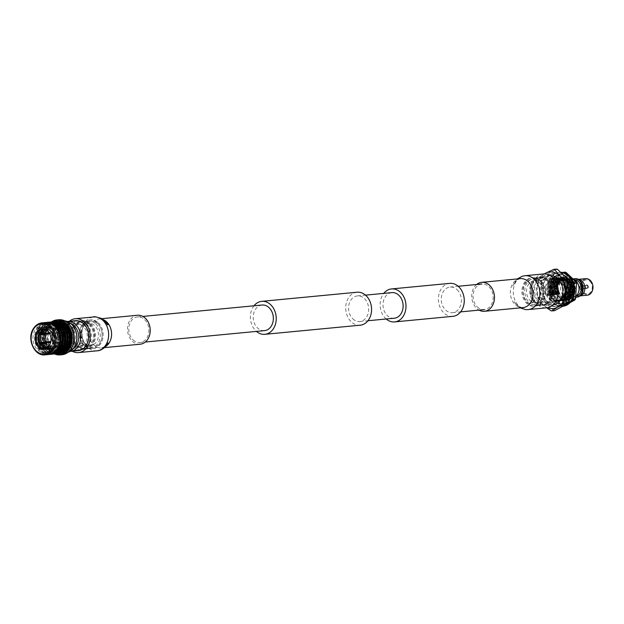 <?xml version="1.0" encoding="UTF-8"?>
<svg xmlns="http://www.w3.org/2000/svg" width="624" height="624" viewBox="0 0 624 624"><rect width="100%" height="100%" fill="white"/><g stroke="black" fill="none" stroke-linecap="round" stroke-linejoin="round"><path stroke-width="0.47" stroke-dasharray="3.12 2.34" d="M457.072 289.676A12.862 10.023 84.5 0 1 461.081 303.537A12.862 10.023 84.5 0 1 452.548 312.655A12.862 10.023 84.5 0 1 445.567 310.019A12.862 10.023 84.5 0 1 441.566 296.158A12.862 10.023 84.5 0 1 450.099 287.04A12.862 10.023 84.5 0 1 457.072 289.676M477.344 306.977A12.862 10.023 -95.5 0 0 484.325 309.613A12.862 10.023 -95.5 0 0 492.859 300.495A12.862 10.023 -95.5 0 0 488.857 286.642A12.862 10.023 -95.5 0 0 481.876 284.006A12.862 10.023 -95.5 0 0 473.343 293.124A12.862 10.023 -95.5 0 0 477.344 306.977M386.201 318.997A16.559 12.901 84.5 0 1 385.655 318.505A16.559 12.901 84.5 0 1 383.752 293.389M452.899 316.329A16.559 12.901 84.5 0 1 443.914 312.936A16.559 12.901 84.5 0 1 438.766 295.105A16.559 12.901 84.5 0 1 449.748 283.366M253.984 305.799A16.559 12.901 -95.5 0 0 255.895 330.923A16.559 12.901 -95.5 0 0 256.433 331.414M357.061 292.227A16.559 12.901 -95.5 0 0 346.078 303.966A16.559 12.901 -95.5 0 0 351.226 321.805A16.559 12.901 -95.5 0 0 360.212 325.198M133.084 339.908A12.862 10.023 -95.5 0 0 140.057 342.545A12.862 10.023 -95.5 0 0 148.59 333.427A12.862 10.023 -95.5 0 0 144.589 319.566A12.862 10.023 -95.5 0 0 137.608 316.93A12.862 10.023 -95.5 0 0 129.074 326.048A12.862 10.023 -95.5 0 0 133.084 339.908M262.072 305.027A12.862 10.023 -95.5 0 0 253.539 314.145A12.862 10.023 -95.5 0 0 257.548 327.998A12.862 10.023 -95.5 0 0 264.521 330.634M352.88 318.88A12.862 10.023 -95.5 0 0 359.861 321.516A12.862 10.023 -95.5 0 0 368.394 312.398A12.862 10.023 -95.5 0 0 364.385 298.545A12.862 10.023 -95.5 0 0 357.412 295.909A12.862 10.023 -95.5 0 0 348.878 305.027A12.862 10.023 -95.5 0 0 352.88 318.88M394.29 318.224A12.862 10.023 84.5 0 1 387.309 315.588A12.862 10.023 84.5 0 1 383.3 301.735A12.862 10.023 84.5 0 1 391.833 292.617M72.205 351.218A17.012 13.26 84.5 0 1 69.319 349.105A17.012 13.26 84.5 0 1 69.334 321.274M140.228 344.206A14.539 11.333 84.5 0 1 132.343 341.227A14.539 11.333 84.5 0 1 127.819 325.564A14.539 11.333 84.5 0 1 137.459 315.26M543.387 273.952A17.012 13.26 -95.5 0 0 532.1 286.01A17.012 13.26 -95.5 0 0 537.397 304.333A17.012 13.26 -95.5 0 0 546.624 307.819M476.603 284.505A14.539 11.333 -95.5 0 0 476.588 308.303A14.539 11.333 -95.5 0 0 479.053 310.12M90.184 324.418A13.33 10.39 84.5 0 1 94.341 338.777A13.33 10.39 84.5 0 1 85.496 348.231A13.33 10.39 84.5 0 1 78.257 345.501A13.33 10.39 84.5 0 1 74.108 331.141A13.33 10.39 84.5 0 1 82.953 321.688A13.33 10.39 84.5 0 1 90.184 324.418M80.27 345.306C81.884 346.203 82.415 346.156 81.861 345.158L79.973 344.565L80.27 345.306M82.883 343.34C83.444 344.331 82.914 344.378 81.299 343.496L81.011 342.748L82.883 343.34L83.226 344.003L82.196 345.821L81.861 345.158M95.792 323.887A13.33 10.39 84.5 0 1 99.949 338.247A13.33 10.39 84.5 0 1 91.104 347.693A13.33 10.39 84.5 0 1 83.866 344.963A13.33 10.39 84.5 0 1 82.875 343.894A13.33 10.39 84.5 0 1 81.206 326.438A13.33 10.39 84.5 0 1 88.561 321.149A13.33 10.39 84.5 0 1 95.792 323.887M84.895 343.145A11.037 8.603 84.5 0 1 84.068 342.264A11.037 8.603 84.5 0 1 82.688 327.811A11.037 8.603 84.5 0 1 88.78 323.435A11.037 8.603 84.5 0 1 94.77 325.697A11.037 8.603 84.5 0 1 98.202 337.584A11.037 8.603 84.5 0 1 90.886 345.415A11.037 8.603 84.5 0 1 84.895 343.145M73.733 344.214A11.037 8.603 84.5 0 1 70.301 332.327A11.037 8.603 84.5 0 1 77.618 324.503A11.037 8.603 84.5 0 1 83.608 326.765A11.037 8.603 84.5 0 1 87.048 338.653A11.037 8.603 84.5 0 1 79.724 346.476A11.037 8.603 84.5 0 1 73.733 344.214M48.703 354.51A16.084 12.535 84.5 0 1 39.983 351.218A16.084 12.535 84.5 0 1 34.975 333.895A16.084 12.535 84.5 0 1 45.646 322.491M54.311 326.274A15.444 12.035 84.5 0 1 59.116 342.904A15.444 12.035 84.5 0 1 48.875 353.855A15.444 12.035 84.5 0 1 40.498 350.688A15.444 12.035 84.5 0 1 35.693 334.058A15.444 12.035 84.5 0 1 45.934 323.107A15.444 12.035 84.5 0 1 54.311 326.274M54.779 351.741A15.444 12.035 84.5 0 1 49.702 353.769A15.444 12.035 84.5 0 1 41.324 350.61A15.444 12.035 84.5 0 1 36.52 333.973A15.444 12.035 84.5 0 1 46.761 323.029A15.444 12.035 84.5 0 1 52.127 324.067M49.351 354.432A16.084 12.535 84.5 0 1 41.27 351.094A16.084 12.535 84.5 0 1 36.192 334.168A16.084 12.535 84.5 0 1 46.293 322.452M51.074 354.284A16.084 12.535 84.5 0 1 42.354 350.992A16.084 12.535 84.5 0 1 37.346 333.668A16.084 12.535 84.5 0 1 48.009 322.265M56.792 326.009A15.475 12.067 84.5 0 1 61.604 342.685A15.475 12.067 84.5 0 1 51.34 353.652A15.475 12.067 84.5 0 1 42.947 350.477A15.475 12.067 84.5 0 1 38.126 333.809A15.475 12.067 84.5 0 1 48.391 322.834A15.475 12.067 84.5 0 1 56.792 326.009M56.472 352.076A15.475 12.067 84.5 0 1 52.166 353.574A15.475 12.067 84.5 0 1 43.774 350.399A15.475 12.067 84.5 0 1 38.953 333.731A15.475 12.067 84.5 0 1 49.218 322.756A15.475 12.067 84.5 0 1 53.734 323.411M51.753 354.198A16.084 12.535 84.5 0 1 43.719 350.86A16.084 12.535 84.5 0 1 38.633 333.957A16.084 12.535 84.5 0 1 48.695 322.226M53.524 354.05A16.084 12.535 84.5 0 1 44.795 350.758A16.084 12.535 84.5 0 1 39.788 333.434A16.084 12.535 84.5 0 1 50.458 322.031M59.233 325.775A15.475 12.067 84.5 0 1 64.054 342.451A15.475 12.067 84.5 0 1 53.789 353.418A15.475 12.067 84.5 0 1 45.388 350.243A15.475 12.067 84.5 0 1 40.568 333.575A15.475 12.067 84.5 0 1 50.84 322.6A15.475 12.067 84.5 0 1 59.233 325.775M58.921 351.842A15.475 12.067 84.5 0 1 54.616 353.34A15.475 12.067 84.5 0 1 46.215 350.165A15.475 12.067 84.5 0 1 41.402 333.497A15.475 12.067 84.5 0 1 51.667 322.522A15.475 12.067 84.5 0 1 56.176 323.177M54.202 353.964A16.084 12.535 84.5 0 1 46.168 350.626A16.084 12.535 84.5 0 1 41.083 333.723A16.084 12.535 84.5 0 1 51.145 321.992M55.965 353.816A16.084 12.535 84.5 0 1 47.245 350.524A16.084 12.535 84.5 0 1 42.237 333.2A16.084 12.535 84.5 0 1 52.907 321.797M61.581 325.549A15.475 12.067 84.5 0 1 66.394 342.225A15.475 12.067 84.5 0 1 56.129 353.192A15.475 12.067 84.5 0 1 47.736 350.025A15.475 12.067 84.5 0 1 42.916 333.349A15.475 12.067 84.5 0 1 53.18 322.382A15.475 12.067 84.5 0 1 61.581 325.549M61.784 351.265A15.475 12.067 84.5 0 1 56.956 353.114A15.475 12.067 84.5 0 1 48.563 349.947A15.475 12.067 84.5 0 1 43.742 333.271A15.475 12.067 84.5 0 1 54.007 322.304A15.475 12.067 84.5 0 1 59.101 323.201M56.597 353.738A16.084 12.535 84.5 0 1 48.508 350.399A16.084 12.535 84.5 0 1 43.43 333.466A16.084 12.535 84.5 0 1 53.539 321.758M58.313 353.59A16.084 12.535 84.5 0 1 49.585 350.298A16.084 12.535 84.5 0 1 44.577 332.974A16.084 12.535 84.5 0 1 55.247 321.578M64.022 325.315A15.475 12.067 84.5 0 1 68.843 341.991A15.475 12.067 84.5 0 1 58.578 352.958A15.475 12.067 84.5 0 1 50.177 349.791A15.475 12.067 84.5 0 1 45.357 333.115A15.475 12.067 84.5 0 1 55.63 322.148A15.475 12.067 84.5 0 1 64.022 325.315M63.71 351.382A15.475 12.067 84.5 0 1 59.405 352.88A15.475 12.067 84.5 0 1 51.004 349.713A15.475 12.067 84.5 0 1 46.192 333.037A15.475 12.067 84.5 0 1 56.456 322.07A15.475 12.067 84.5 0 1 60.965 322.717M58.991 353.504A16.084 12.535 84.5 0 1 50.957 350.165A16.084 12.535 84.5 0 1 45.872 333.271A16.084 12.535 84.5 0 1 55.934 321.532M59.748 353.457A16.084 12.535 84.5 0 1 51.098 350.15A16.084 12.535 84.5 0 1 46.082 332.873A16.084 12.535 84.5 0 1 56.69 321.438M55.247 353.886A17.129 13.354 84.5 0 1 50.63 350.984A17.129 13.354 84.5 0 1 52.182 321.867M54.506 353.948A17.55 13.681 84.5 0 1 50.591 351.296A17.55 13.681 84.5 0 1 51.449 321.945M62.174 354.697A17.55 13.681 84.5 0 1 52.65 351.101A17.55 13.681 84.5 0 1 47.19 332.194A17.55 13.681 84.5 0 1 58.828 319.761M68.39 323.716A17.066 13.299 84.5 0 1 71.698 347.607A17.066 13.299 84.5 0 1 53.134 350.688A17.066 13.299 84.5 0 1 49.826 326.804A17.066 13.299 84.5 0 1 68.39 323.716M67.946 324.503A16.06 12.519 84.5 0 1 72.946 341.804A16.06 12.519 84.5 0 1 62.291 353.192A16.06 12.519 84.5 0 1 53.578 349.9A16.06 12.519 84.5 0 1 48.578 332.6A16.06 12.519 84.5 0 1 59.233 321.212A16.06 12.519 84.5 0 1 67.946 324.503M67.883 352.427A16.06 12.519 84.5 0 1 65.816 352.856A16.06 12.519 84.5 0 1 57.104 349.565A16.06 12.519 84.5 0 1 52.104 332.264A16.06 12.519 84.5 0 1 62.759 320.876A16.06 12.519 84.5 0 1 64.865 320.9M74.389 346.983A15.655 12.199 84.5 0 1 57.728 349.198A15.655 12.199 84.5 0 1 54.694 327.28A15.655 12.199 84.5 0 1 71.729 324.449A15.655 12.199 84.5 0 1 72.29 325.018M70.847 326.009A13.681 10.663 84.5 0 1 75.106 340.743A13.681 10.663 84.5 0 1 66.027 350.446A13.681 10.663 84.5 0 1 58.609 347.638A13.681 10.663 84.5 0 1 54.35 332.904A13.681 10.663 84.5 0 1 63.422 323.209A13.681 10.663 84.5 0 1 70.847 326.009M73.078 348.839A13.681 10.663 84.5 0 1 69.319 350.126A13.681 10.663 84.5 0 1 61.901 347.326A13.681 10.663 84.5 0 1 57.642 332.584A13.681 10.663 84.5 0 1 66.713 322.889A13.681 10.663 84.5 0 1 70.645 323.443M70.091 351.421A15.046 11.723 84.5 0 1 62.213 348.317A15.046 11.723 84.5 0 1 57.494 332.28A15.046 11.723 84.5 0 1 67.228 321.477M78.359 350.633A15.046 11.723 84.5 0 1 70.2 347.552A15.046 11.723 84.5 0 1 65.52 331.344A15.046 11.723 84.5 0 1 75.496 320.681M83.421 324.184A14.516 11.318 84.5 0 1 87.945 339.815A14.516 11.318 84.5 0 1 78.312 350.111A14.516 11.318 84.5 0 1 70.434 347.131A14.516 11.318 84.5 0 1 65.918 331.492A14.516 11.318 84.5 0 1 75.551 321.204A14.516 11.318 84.5 0 1 83.421 324.184M86.549 323.879A14.516 11.318 84.5 0 1 91.065 339.518A14.516 11.318 84.5 0 1 81.432 349.814A14.516 11.318 84.5 0 1 73.562 346.835A14.516 11.318 84.5 0 1 69.038 331.196A14.516 11.318 84.5 0 1 78.671 320.908A14.516 11.318 84.5 0 1 86.549 323.879M86.018 324.815A13.33 10.39 84.5 0 1 90.168 339.183A13.33 10.39 84.5 0 1 81.323 348.629A13.33 10.39 84.5 0 1 74.092 345.899A13.33 10.39 84.5 0 1 69.935 331.539A13.33 10.39 84.5 0 1 78.78 322.085A13.33 10.39 84.5 0 1 86.018 324.815M89.123 324.519A13.33 10.39 84.5 0 1 93.272 338.887A13.33 10.39 84.5 0 1 84.427 348.332A13.33 10.39 84.5 0 1 77.197 345.602A13.33 10.39 84.5 0 1 73.047 331.243A13.33 10.39 84.5 0 1 81.892 321.789A13.33 10.39 84.5 0 1 89.123 324.519M89.583 323.708A14.36 11.193 84.5 0 1 94.052 339.175A14.36 11.193 84.5 0 1 84.529 349.362A14.36 11.193 84.5 0 1 76.736 346.414A14.36 11.193 84.5 0 1 72.267 330.946A14.36 11.193 84.5 0 1 81.791 320.767A14.36 11.193 84.5 0 1 89.583 323.708M90.644 323.606A14.36 11.193 84.5 0 1 95.121 339.074A14.36 11.193 84.5 0 1 85.589 349.253A14.36 11.193 84.5 0 1 77.797 346.312A14.36 11.193 84.5 0 1 73.328 330.845A14.36 11.193 84.5 0 1 82.859 320.666A14.36 11.193 84.5 0 1 90.644 323.606M97.328 322.959A14.368 11.201 84.5 0 1 101.798 338.442A14.368 11.201 84.5 0 1 92.266 348.621A14.368 11.201 84.5 0 1 84.474 345.68A14.368 11.201 84.5 0 1 83.398 344.534A14.368 11.201 84.5 0 1 81.604 325.72A14.368 11.201 84.5 0 1 89.528 320.018A14.368 11.201 84.5 0 1 97.328 322.959M98.374 322.865A14.368 11.201 84.5 0 1 102.843 338.341A14.368 11.201 84.5 0 1 93.311 348.527A14.368 11.201 84.5 0 1 85.519 345.579A14.368 11.201 84.5 0 1 81.042 330.104A14.368 11.201 84.5 0 1 90.574 319.917A14.368 11.201 84.5 0 1 98.374 322.865M86.089 344.565A13.088 10.202 84.5 0 1 85.114 343.52A13.088 10.202 84.5 0 1 83.476 326.383A13.088 10.202 84.5 0 1 97.796 323.872A13.088 10.202 84.5 0 1 100.331 342.202A13.088 10.202 84.5 0 1 86.089 344.565M58.367 339.027A1.763 1.373 84.5 0 1 56.878 335.977A1.763 1.373 84.5 0 1 58.367 339.027M61.175 335.564A1.763 1.373 -95.5 0 0 62.665 338.621A1.763 1.373 -95.5 0 0 61.175 335.564M56.839 338.114A0.593 0.46 84.5 0 1 56.347 337.093A0.593 0.46 84.5 0 1 56.839 338.114M63.43 340.431A3.845 2.995 -95.5 0 0 64.639 335.977A3.845 2.995 -95.5 0 0 61.448 333.278A3.845 2.995 -95.5 0 0 60.193 333.778A3.845 2.995 -95.5 0 0 58.984 338.231A3.845 2.995 -95.5 0 0 62.182 340.93A3.845 2.995 -95.5 0 0 63.43 340.431M63.539 340.415A3.845 2.995 -95.5 0 0 64.74 335.969A3.845 2.995 -95.5 0 0 61.55 333.271A3.845 2.995 -95.5 0 0 60.294 333.77A3.845 2.995 -95.5 0 0 59.093 338.224A3.845 2.995 -95.5 0 0 62.283 340.915A3.845 2.995 -95.5 0 0 63.539 340.415M44.07 329.332A9.571 7.465 84.5 0 1 45.357 329.059A9.571 7.465 84.5 0 1 53.313 335.782A9.571 7.465 84.5 0 1 50.31 346.874A9.571 7.465 84.5 0 1 47.182 348.122A9.571 7.465 84.5 0 1 45.864 348.098M48.929 332.374A9.571 7.465 84.5 0 1 49.054 332.545A9.571 7.465 84.5 0 1 50.154 343.996A9.571 7.465 84.5 0 1 50.06 344.191M47.954 346.928A8.463 6.591 -95.5 0 0 50.567 345.836A8.463 6.591 -95.5 0 0 52.712 343.114L62.244 342.202A8.463 6.591 -95.5 0 0 62.548 341.468L53.017 342.381A8.463 6.591 -95.5 0 0 52.736 334.682L62.275 333.77A8.463 6.591 -95.5 0 0 61.916 333.037L52.377 333.949A8.463 6.591 -95.5 0 0 47.026 330.088L56.558 329.176A8.463 6.591 -95.5 0 0 55.895 329.176L46.363 330.088A8.463 6.591 -95.5 0 0 46.34 330.088M58.243 329.784A8.463 6.591 84.5 0 1 61.004 328.684A8.463 6.591 84.5 0 1 68.032 334.62A8.463 6.591 84.5 0 1 65.38 344.425A8.463 6.591 84.5 0 1 62.618 345.524A8.463 6.591 84.5 0 1 55.591 339.581A8.463 6.591 84.5 0 1 58.243 329.784M51.223 348.325A11.271 8.783 84.5 0 1 47.541 349.791A11.271 8.783 84.5 0 1 38.181 341.874A11.271 8.783 84.5 0 1 41.714 328.817A11.271 8.783 84.5 0 1 45.396 327.35A11.271 8.783 84.5 0 1 54.756 335.267A11.271 8.783 84.5 0 1 51.223 348.325M54.202 348.036A11.271 8.783 84.5 0 1 50.521 349.502A11.271 8.783 84.5 0 1 41.161 341.593A11.271 8.783 84.5 0 1 44.694 328.536A11.271 8.783 84.5 0 1 48.376 327.062A11.271 8.783 84.5 0 1 57.392 333.91A11.271 8.783 84.5 0 1 58.079 341.078A11.271 8.783 84.5 0 1 54.202 348.036M54.538 347.233A10.421 8.12 84.5 0 1 51.137 348.59A10.421 8.12 84.5 0 1 42.487 341.273A10.421 8.12 84.5 0 1 45.755 329.207A10.421 8.12 84.5 0 1 49.156 327.85A10.421 8.12 84.5 0 1 57.486 334.175A10.421 8.12 84.5 0 1 58.126 340.798A10.421 8.12 84.5 0 1 54.538 347.233M56.137 347.084A10.421 8.12 84.5 0 1 56.129 347.084A10.421 8.12 84.5 0 1 52.728 348.442A10.421 8.12 84.5 0 1 44.078 341.125A10.421 8.12 84.5 0 1 47.346 329.051A10.421 8.12 84.5 0 1 50.747 327.694A10.421 8.12 84.5 0 1 54.343 328.38A10.421 8.12 84.5 0 1 59.826 337.288A10.421 8.12 84.5 0 1 56.137 347.084L56.885 346.515A9.867 7.691 84.5 0 1 53.664 347.802A9.867 7.691 84.5 0 1 53.414 347.818L57.221 347.451A9.867 7.691 84.5 0 1 56.558 347.451L52.751 347.818A9.867 7.691 84.5 0 1 46.41 343.247L50.224 342.888A9.867 7.691 84.5 0 1 49.928 342.295M46.028 332.67L45.201 332.561L44.897 333.294L45.724 333.403L49.538 333.037A9.867 7.691 84.5 0 1 49.842 332.303L46.028 332.67A9.867 7.691 84.5 0 1 48.563 329.433A9.867 7.691 84.5 0 1 51.784 328.146A9.867 7.691 84.5 0 1 52.034 328.13L55.848 327.764A9.867 7.691 84.5 0 1 56.511 327.764L52.697 328.13A9.867 7.691 84.5 0 1 55.193 328.793A9.867 7.691 84.5 0 1 59.038 332.693L62.845 332.335A9.867 7.691 84.5 0 1 63.203 333.068L59.397 333.427A9.867 7.691 84.5 0 1 59.725 342.537L63.531 342.178A9.867 7.691 84.5 0 1 63.227 342.911L59.42 343.27A9.867 7.691 84.5 0 1 56.885 346.515M46.059 342.514A9.867 7.691 84.5 0 1 45.724 333.403M45.232 342.74L45.591 343.473L46.41 343.247M52.751 347.818L53.414 347.818M64.272 345.805A9.867 7.691 84.5 0 1 61.051 347.092A9.867 7.691 84.5 0 1 52.853 340.158A9.867 7.691 84.5 0 1 55.949 328.723A9.867 7.691 84.5 0 1 59.171 327.436A9.867 7.691 84.5 0 1 67.369 334.37A9.867 7.691 84.5 0 1 64.272 345.805M65.169 346.624A10.865 8.471 84.5 0 1 53.438 342.631A10.865 8.471 84.5 0 1 56.004 327.818A10.865 8.471 84.5 0 1 67.735 331.812A10.865 8.471 84.5 0 1 65.169 346.624M55.661 327.116A11.677 9.095 84.5 0 1 59.475 325.595A11.677 9.095 84.5 0 1 69.17 333.793A11.677 9.095 84.5 0 1 65.512 347.318A11.677 9.095 84.5 0 1 61.698 348.839A11.677 9.095 84.5 0 1 52.003 340.642A11.677 9.095 84.5 0 1 55.661 327.116M48.469 327.811A11.677 9.095 84.5 0 1 52.283 326.29A11.677 9.095 84.5 0 1 61.62 333.372A11.677 9.095 84.5 0 1 62.33 340.798A11.677 9.095 84.5 0 1 58.313 348.013A11.677 9.095 84.5 0 1 54.506 349.534A11.677 9.095 84.5 0 1 45.279 342.74A11.677 9.095 84.5 0 1 48.469 327.811M47.455 327.163A12.488 9.734 84.5 0 1 51.535 325.541A12.488 9.734 84.5 0 1 61.526 333.122A12.488 9.734 84.5 0 1 62.291 341.063A12.488 9.734 84.5 0 1 57.993 348.777A12.488 9.734 84.5 0 1 53.914 350.407A12.488 9.734 84.5 0 1 43.54 341.64A12.488 9.734 84.5 0 1 47.455 327.163M43.75 327.522A12.488 9.734 84.5 0 1 47.83 325.892A12.488 9.734 84.5 0 1 58.204 334.659A12.488 9.734 84.5 0 1 54.28 349.136A12.488 9.734 84.5 0 1 50.209 350.758A12.488 9.734 84.5 0 1 39.835 341.991A12.488 9.734 84.5 0 1 43.75 327.522M43.095 326.173A14.048 10.951 84.5 0 1 47.681 324.34A14.048 10.951 84.5 0 1 59.342 334.207A14.048 10.951 84.5 0 1 54.943 350.485A14.048 10.951 84.5 0 1 50.357 352.31A14.048 10.951 84.5 0 1 38.688 342.451A14.048 10.951 84.5 0 1 43.095 326.173M38.002 326.656A14.048 10.951 84.5 0 1 42.588 324.831A14.048 10.951 84.5 0 1 54.249 334.69A14.048 10.951 84.5 0 1 49.85 350.969A14.048 10.951 84.5 0 1 45.263 352.802A14.048 10.951 84.5 0 1 33.595 342.935A14.048 10.951 84.5 0 1 38.002 326.656M50.575 347.428L50.575 347.428A10.21 7.956 84.5 0 1 39.546 343.676A10.21 7.956 84.5 0 1 41.964 329.753A10.21 7.956 84.5 0 1 48.82 329.098A10.21 7.956 84.5 0 1 54.194 337.834A10.21 7.956 84.5 0 1 50.575 347.428L48.781 348.785A11.521 8.978 84.5 0 1 36.34 344.549A11.521 8.978 84.5 0 1 39.062 328.848A11.521 8.978 84.5 0 1 46.8 328.107A11.521 8.978 84.5 0 1 52.861 337.958A11.521 8.978 84.5 0 1 48.781 348.785M52.712 343.114L52.775 343.59A9.305 7.254 84.5 0 1 47.135 347.857L47.635 346.952M52.736 334.682L52.767 334.308A9.305 7.254 84.5 0 1 53.079 342.857L53.017 342.381M47.026 330.088L46.465 329.285A9.305 7.254 84.5 0 1 52.408 333.575L52.377 333.949M44.725 329.456A9.305 7.254 84.5 0 1 45.802 329.285L46.363 330.088M59.42 343.27L59.725 342.537M59.397 333.427L59.038 332.693M52.697 328.13L52.034 328.13M46.472 347.857L46.504 348.746L47.167 348.746L47.135 347.857M39.842 343.083L40.209 343.808M39.842 333.317L39.53 334.043M46.465 329.285L46.433 328.396L45.77 328.396L45.802 329.285M52.767 334.308L53.36 333.863L53.001 333.13L52.408 333.575M52.775 343.59L53.399 344.042L53.703 343.309L53.079 342.857M48.04 346.85L56.503 346.039A8.463 6.591 -95.5 0 0 57.166 346.039L47.954 346.921M50.84 341.554A8.463 6.591 -95.5 0 0 51.152 342.178L50.708 342.225M49.413 333.146L50.817 333.013A8.463 6.591 -95.5 0 0 50.513 333.746L49.772 333.817M45.591 343.473L39.936 344.011M50.224 342.888L51.152 342.178M45.201 332.561L39.546 333.099M44.897 333.294L40.622 333.7M49.538 333.037L50.513 333.746M50.817 333.013L49.842 332.303M52.088 327.85L46.433 328.396M51.425 327.85L45.77 328.396M55.848 327.764L55.895 329.176M56.558 329.176L56.511 327.764M59.015 333.317L53.36 333.863M58.656 332.584L53.001 333.13M62.845 332.335L61.916 333.037M62.275 333.77L63.203 333.068M59.054 343.496L53.399 344.042M59.358 342.763L53.703 343.309M63.531 342.178L62.548 341.468M62.244 342.202L63.227 342.911M52.159 348.208L46.504 348.746M52.822 348.208L47.167 348.746M57.221 347.451L57.166 346.039M56.503 346.039L56.558 347.451M563.02 306.22A16.981 13.237 84.5 0 1 553.808 302.741A16.981 13.237 84.5 0 1 548.519 284.45A16.981 13.237 84.5 0 1 559.79 272.415A16.981 13.237 84.5 0 1 560.672 272.368M560.773 272.462A16.981 13.237 -95.5 0 0 559.073 272.485A16.981 13.237 -95.5 0 0 547.81 284.521A16.981 13.237 -95.5 0 0 553.09 302.812A16.981 13.237 -95.5 0 0 562.302 306.29A16.981 13.237 -95.5 0 0 562.832 306.228M564.743 275.488A14.711 11.466 84.5 0 1 567.98 277.688A14.711 11.466 84.5 0 1 569.611 279.544L570.484 280.878A14.711 11.466 84.5 0 1 570.578 281.026A14.711 11.466 84.5 0 1 572.777 287.851L572.894 289.552A14.711 11.466 84.5 0 1 572.902 289.739A14.711 11.466 84.5 0 1 571.6 296.72L570.913 298.139A14.711 11.466 84.5 0 1 570.835 298.288A14.711 11.466 84.5 0 1 566.53 302.765L565.305 303.358A14.711 11.466 84.5 0 1 565.165 303.412A14.711 11.466 84.5 0 1 562.801 303.966A14.711 11.466 84.5 0 1 559.494 303.67L558.199 303.209A14.711 11.466 84.5 0 1 558.059 303.147A14.711 11.466 84.5 0 1 553.199 299.091L552.318 297.757A14.711 11.466 84.5 0 1 552.232 297.609A14.711 11.466 84.5 0 1 550.033 290.784L549.908 289.084A14.711 11.466 84.5 0 1 549.908 288.896A14.711 11.466 84.5 0 1 551.21 281.915L551.889 280.496A14.711 11.466 84.5 0 1 551.975 280.348A14.711 11.466 84.5 0 1 556.28 275.878L557.505 275.285A14.711 11.466 84.5 0 1 557.645 275.231A14.711 11.466 84.5 0 1 560.001 274.677A14.711 11.466 84.5 0 1 563.308 274.973L564.611 275.426A14.711 11.466 84.5 0 1 564.743 275.488L566.124 276.245L565.414 276.299M569.4 299.621L569.197 299.77A14.711 11.466 84.5 0 1 564.447 303.475A14.711 11.466 84.5 0 1 564.314 303.529L563.027 303.888A14.711 11.466 84.5 0 1 562.091 304.028A14.711 11.466 84.5 0 1 557.349 303.217A14.711 11.466 84.5 0 1 557.209 303.155L555.961 302.468A14.711 11.466 84.5 0 1 551.515 297.679A14.711 11.466 84.5 0 1 551.429 297.523L550.703 296.057A14.711 11.466 84.5 0 1 549.19 288.967A14.711 11.466 84.5 0 1 549.19 288.779L549.26 287.095A14.711 11.466 84.5 0 1 551.257 280.418A14.711 11.466 84.5 0 1 551.343 280.277L552.17 279.006A14.711 11.466 84.5 0 1 556.928 275.293A14.711 11.466 84.5 0 1 557.06 275.246L558.347 274.88A14.711 11.466 84.5 0 1 559.291 274.739A14.711 11.466 84.5 0 1 564.018 275.551M571.366 291.486L572.114 291.681A14.711 11.466 84.5 0 1 572.114 291.689L572.216 291.712M568.893 279.614L569.86 281.096A14.711 11.466 84.5 0 1 569.946 281.252L570.757 282.672M558.34 274.763L558.285 277.742L559.244 277.61L559.057 274.817L558.347 274.88M559.244 277.61L556.826 278.554L555.571 275.948L556.28 275.878M556.826 278.554L558.285 277.742M556.928 275.293L555.571 275.948M548.714 293.99L548.036 288.171L553.441 278.905L556.257 278.054L562.731 280.441L566.787 291.229L561.725 300.464L557.31 301.252L561.857 300.448L566.912 291.213L562.864 280.433L556.39 278.047L553.574 278.897L548.168 288.163L548.714 293.99L549.666 295.261L548.161 294.044L547.232 294.13A11.7 9.118 -95.5 0 0 550.345 299.122A11.7 9.118 -95.5 0 0 554.954 301.478L555.883 301.392L554.58 300.152L558.542 300.355C565.11 297.383 566.881 291.689 563.854 283.288L565.742 291.33L560.68 300.557L556.265 301.353L560.812 300.55L565.874 291.314L561.818 280.527L557.762 278.304L556.234 275.769M557.645 275.231L559.057 274.817M565.188 276.666L564.002 278.733L564.946 278.858L565.711 277.157M565.937 276.658L566.124 276.245M564.946 278.858L562.497 277.719L562.598 275.036L563.308 274.973M562.497 277.719L564.002 278.733M564.034 275.558L562.598 275.036M563.456 277.75L563.316 274.849M570.539 282.773L568.339 283.803L569.143 284.115L570.508 283.226M570.804 283.039L571.381 282.664L570.671 282.719M569.143 284.115L568.487 281.588L569.673 279.458M570.578 281.026L571.381 282.664M568.487 281.588L567.622 281.33L568.643 279.95M567.622 281.33L568.339 283.803M568.901 279.599L569.611 279.544M569.977 291.112L570.937 288.358L572.871 287.836M572.902 289.739L572.816 291.634M572.06 287.906L572.777 287.851L572.075 287.906L572.185 289.809M570.937 288.358L570.25 288.007L569.626 291.018M569.267 299.863L567.38 297.625L569.891 299.715L569.197 299.77M567.801 297.859L569.86 295.495L569.377 295.191L569.681 295.511M571.061 296.338L571.685 296.774M570.835 298.288L569.891 299.715M570.898 296.767L571.6 296.72M569.377 295.191L567.38 297.625M570.118 298.358L570.905 296.774M563.043 304.013L562.458 301.096L563.714 303.826L563.027 303.888M562.778 301.103L565.679 300.253L566.576 302.874M565.165 303.412L563.714 303.826M565.679 300.253L565.835 302.819L566.53 302.765M565.328 300.144L562.458 301.096M564.447 303.475L565.835 302.819M555.914 302.578L557.084 299.855L556.647 302.398L555.961 302.468M557.084 299.855L559.978 300.823L559.486 303.787M558.059 303.147L556.647 302.398M559.978 300.823L558.808 303.74L559.494 303.67M559.666 300.979L556.741 300.105M557.349 303.217L558.808 303.74M551.905 295.331L552.872 294.606L554.947 296.993L553.129 299.185M552.232 297.609L551.398 295.971M552.404 295.035L554.533 297.367L554.947 296.993L552.505 299.169L553.199 299.091M551.515 297.679L552.505 299.169M549.167 287.063L551.117 287.82L551.795 287.344L549.26 287.095M551.795 287.344L552.497 290.215L549.939 290.807M549.908 288.896L549.962 287.009M552.497 290.215L549.331 290.87L550.033 290.784L549.331 290.87L549.19 288.967M551.905 290.69L551.117 287.82M554.221 280.855L552.887 278.928L552.17 279.006L553.363 281.213L554.221 280.855L553.574 283.085L550.501 281.993L552.786 283.507L553.363 281.213M551.975 280.348L552.887 278.928M551.257 280.418L550.501 281.993M553.574 283.085L552.786 283.507M533.871 300.206C534.425 301.197 533.894 301.244 532.28 300.355L531.991 299.614L533.871 300.206L534.206 300.869L533.146 302.734L532.818 302.063L530.93 301.478L531.227 302.219C532.841 303.116 533.364 303.069 532.818 302.063M585.546 286.073L585.546 285.901A1.794 1.396 -95.5 0 0 585.944 288.311A1.794 1.396 -95.5 0 0 587.839 288.085L587.519 287.945A1.544 1.201 84.5 0 1 585.546 286.073L581.724 286.151L585.437 285.8A1.966 1.529 84.5 0 0 585.874 288.452A1.966 1.529 84.5 0 0 586.934 288.85L586.989 288.85A1.966 1.529 84.5 0 1 585.92 288.444A1.966 1.529 84.5 0 1 585.312 286.322A1.966 1.529 84.5 0 1 586.615 284.934A1.966 1.529 84.5 0 1 587.683 285.332A1.966 1.529 84.5 0 1 588.292 287.453A1.966 1.529 84.5 0 1 586.989 288.85M583.97 288.288A1.544 1.201 -95.5 0 0 584.087 288.085L584.353 288.343A1.966 1.529 84.5 0 1 584.243 288.545L587.519 287.945M581.724 286.151A1.966 1.529 84.5 0 1 581.841 285.956L585.663 285.87A1.544 1.201 84.5 0 1 587.629 287.742L584.087 288.085M581.404 286.252A1.544 1.201 84.5 0 1 580.024 288.694A1.544 1.201 84.5 0 1 581.404 286.252M584.353 288.343L588.065 287.992A1.966 1.529 84.5 0 0 587.629 285.34A1.966 1.529 84.5 0 0 586.56 284.934L586.615 284.934M584.243 288.545L587.948 288.194A1.966 1.529 84.5 0 1 586.934 288.85M590 281.33A7.028 5.476 84.5 0 1 592.184 288.896A7.028 5.476 84.5 0 1 587.527 293.881A7.028 5.476 84.5 0 1 583.713 292.438A7.028 5.476 84.5 0 1 581.521 284.872A7.028 5.476 84.5 0 1 586.186 279.887A7.028 5.476 84.5 0 1 590 281.33M589.945 281.33A7.028 5.476 84.5 0 1 592.137 288.904A7.028 5.476 84.5 0 1 587.473 293.888A7.028 5.476 84.5 0 1 583.658 292.445A7.028 5.476 84.5 0 1 581.474 284.872A7.028 5.476 84.5 0 1 586.131 279.895A7.028 5.476 84.5 0 1 589.945 281.33M578.019 283.873A8.229 6.412 -95.5 0 0 576.42 281.728A8.229 6.412 -95.5 0 0 571.958 280.043A8.229 6.412 -95.5 0 0 566.498 285.878A8.229 6.412 -95.5 0 0 569.057 294.739A8.229 6.412 -95.5 0 0 573.526 296.423A8.229 6.412 -95.5 0 0 578.752 291.517M573.869 279.56A9.313 7.254 -95.5 0 0 570.905 279.061A9.313 7.254 -95.5 0 0 564.728 285.659A9.313 7.254 -95.5 0 0 567.622 295.682A9.313 7.254 -95.5 0 0 572.676 297.593A9.313 7.254 -95.5 0 0 575.936 296.205M574.408 279.825A8.229 6.412 -95.5 0 0 574.025 279.848A8.229 6.412 -95.5 0 0 568.565 285.675A8.229 6.412 -95.5 0 0 571.124 294.536A8.229 6.412 -95.5 0 0 575.593 296.228A8.229 6.412 -95.5 0 0 575.975 296.174M573.245 278.959A9.313 7.254 -95.5 0 0 568.121 286.065A9.313 7.254 -95.5 0 0 571.139 295.347A9.313 7.254 -95.5 0 0 575.773 297.281M574.727 278.702A9.313 7.254 -95.5 0 0 568.823 285.457A9.313 7.254 -95.5 0 0 571.763 295.292A9.313 7.254 -95.5 0 0 576.498 297.219M579.688 279.653A8.299 6.466 -95.5 0 0 577.621 279.427A8.299 6.466 -95.5 0 0 572.114 285.308A8.299 6.466 -95.5 0 0 574.704 294.255A8.299 6.466 -95.5 0 0 579.205 295.955A8.299 6.466 -95.5 0 0 581.186 295.339M585.71 278.655A8.299 6.466 -95.5 0 0 580.203 284.536A8.299 6.466 -95.5 0 0 582.793 293.483A8.299 6.466 -95.5 0 0 587.293 295.183M590.32 280.761A7.753 6.037 -95.5 0 0 581.888 282.157A7.753 6.037 -95.5 0 0 583.385 293.007A7.753 6.037 -95.5 0 0 591.825 291.611A7.753 6.037 -95.5 0 0 590.32 280.761M572.036 281.338A9.313 7.254 -95.5 0 0 566.99 279.435A9.313 7.254 -95.5 0 0 560.812 286.034A9.313 7.254 -95.5 0 0 563.714 296.057A9.313 7.254 -95.5 0 0 568.76 297.968A9.313 7.254 -95.5 0 0 574.938 291.369A9.313 7.254 -95.5 0 0 572.036 281.338M546.998 303.108A16.606 12.94 -95.5 0 0 556.007 306.517A16.606 12.94 -95.5 0 0 567.021 294.746A16.606 12.94 -95.5 0 0 561.85 276.861A16.606 12.94 -95.5 0 0 552.841 273.46A16.606 12.94 -95.5 0 0 541.827 285.23A16.606 12.94 -95.5 0 0 546.998 303.108M548.153 302.999A16.606 12.94 -95.5 0 0 557.162 306.407A16.606 12.94 -95.5 0 0 568.175 294.637A16.606 12.94 -95.5 0 0 563.004 276.752A16.606 12.94 -95.5 0 0 553.995 273.351A16.606 12.94 -95.5 0 0 542.981 285.113A16.606 12.94 -95.5 0 0 548.153 302.999M527.405 302.016A12.636 9.851 -95.5 0 0 539.807 301.634A12.636 9.851 -95.5 0 0 538.707 282.04A12.636 9.851 -95.5 0 0 537.865 281.315A12.636 9.851 -95.5 0 0 524.683 284.84A12.636 9.851 -95.5 0 0 527.405 302.016M530.221 300.557A11.037 8.603 -95.5 0 0 536.211 302.819A11.037 8.603 -95.5 0 0 541.055 300.222A11.037 8.603 -95.5 0 0 540.095 283.101A11.037 8.603 -95.5 0 0 539.362 282.469A11.037 8.603 -95.5 0 0 534.105 280.839A11.037 8.603 -95.5 0 0 526.789 288.662A11.037 8.603 -95.5 0 0 530.221 300.557M540.446 280.652A14.274 11.123 -95.5 0 0 539.487 279.833A14.274 11.123 -95.5 0 0 532.701 277.727A14.274 11.123 -95.5 0 0 523.232 287.843A14.274 11.123 -95.5 0 0 527.678 303.217A14.274 11.123 -95.5 0 0 535.415 306.142A14.274 11.123 -95.5 0 0 541.687 302.788A14.274 11.123 -95.5 0 0 540.446 280.652M539.44 280.745A14.274 11.123 -95.5 0 0 531.695 277.82A14.274 11.123 -95.5 0 0 522.233 287.937A14.274 11.123 -95.5 0 0 526.672 303.311A14.274 11.123 -95.5 0 0 534.417 306.236A14.274 11.123 -95.5 0 0 543.886 296.119A14.274 11.123 -95.5 0 0 539.44 280.745M541.203 281.237A13.393 10.436 -95.5 0 0 540.314 280.472A13.393 10.436 -95.5 0 0 533.941 278.491A13.393 10.436 -95.5 0 0 525.057 287.984A13.393 10.436 -95.5 0 0 529.23 302.406A13.393 10.436 -95.5 0 0 536.492 305.152A13.393 10.436 -95.5 0 0 542.373 302.008A13.393 10.436 -95.5 0 0 541.203 281.237M548.301 279.864A14.321 11.162 -95.5 0 0 540.532 276.931A14.321 11.162 -95.5 0 0 531.032 287.079A14.321 11.162 -95.5 0 0 535.486 302.507A14.321 11.162 -95.5 0 0 543.254 305.44A14.321 11.162 -95.5 0 0 552.755 295.292A14.321 11.162 -95.5 0 0 548.301 279.864M547.209 279.965A14.321 11.162 -95.5 0 0 539.44 277.033A14.321 11.162 -95.5 0 0 529.94 287.18A14.321 11.162 -95.5 0 0 534.401 302.609A14.321 11.162 -95.5 0 0 542.17 305.549A14.321 11.162 -95.5 0 0 551.671 295.394A14.321 11.162 -95.5 0 0 547.209 279.965M550.992 280.301A13.393 10.436 -95.5 0 0 543.73 277.555A13.393 10.436 -95.5 0 0 534.846 287.048A13.393 10.436 -95.5 0 0 539.019 301.47A13.393 10.436 -95.5 0 0 546.281 304.216A13.393 10.436 -95.5 0 0 555.165 294.723A13.393 10.436 -95.5 0 0 550.992 280.301M547.88 280.597A13.393 10.436 -95.5 0 0 540.618 277.852A13.393 10.436 -95.5 0 0 531.734 287.344A13.393 10.436 -95.5 0 0 535.907 301.774A13.393 10.436 -95.5 0 0 543.169 304.52A13.393 10.436 -95.5 0 0 552.053 295.019A13.393 10.436 -95.5 0 0 547.88 280.597M550.407 275.722A14.594 11.372 -95.5 0 0 550.04 275.746A14.594 11.372 -95.5 0 0 540.368 286.088A14.594 11.372 -95.5 0 0 544.908 301.805A14.594 11.372 -95.5 0 0 552.825 304.801A14.594 11.372 -95.5 0 0 553.184 304.754M551.53 279.349A14.594 11.372 -95.5 0 0 543.613 276.362A14.594 11.372 -95.5 0 0 533.933 286.705A14.594 11.372 -95.5 0 0 538.481 302.422A14.594 11.372 -95.5 0 0 546.39 305.409A14.594 11.372 -95.5 0 0 556.07 295.066A14.594 11.372 -95.5 0 0 551.53 279.349M566.6 300.518L570.196 299.653L575.258 290.417L571.202 279.63L564.736 277.243L561.92 278.101L556.507 287.36L557.06 293.186L556.382 287.375L561.787 278.109L564.603 277.259L571.069 279.646L575.125 290.433L570.063 299.66L565.765 300.44A11.7 9.118 -95.5 0 0 566.6 300.518L565.718 300.362L564.829 299.169L567.723 299.559L570.219 298.787L574.876 290.269L571.124 280.316L565.141 278.117L562.544 278.905L557.536 287.453L558.792 294.388L557.185 293.179M564.736 300.542L569.15 299.746L574.213 290.519L570.157 279.731L563.69 277.345L560.875 278.195L555.469 287.461L556.148 293.28L555.337 287.477L560.742 278.21L563.558 277.36L570.032 279.747L574.08 290.527L569.026 299.762L564.603 300.557L563.784 299.27L566.678 299.66L569.182 298.88L573.83 290.363L570.079 280.418L564.104 278.218L561.499 278.998L556.499 287.555L557.747 294.489L556.148 293.28M563.69 300.643L568.113 299.848L573.167 290.62L569.119 279.833L562.645 277.446L559.829 278.296L554.424 287.563L555.103 293.374L554.291 287.578L559.697 278.312L562.513 277.462L568.987 279.848L573.043 290.628L567.98 299.863L563.566 300.651L562.747 299.372L565.633 299.762L568.136 298.982L572.793 290.464L569.041 280.519L563.059 278.312L560.453 279.1L555.454 287.648L556.702 294.583L555.103 293.374M562.653 300.745L567.068 299.949L572.13 290.714L568.074 279.934L561.608 277.547L558.792 278.398L553.379 287.664L554.057 293.475L553.254 287.672L558.659 278.405L561.475 277.555L567.941 279.942L571.997 290.729L566.935 299.965L562.52 300.752L561.701 299.473L564.595 299.855L567.091 299.083L571.748 290.566L567.996 280.613L562.013 278.413L559.416 279.201L554.408 287.75L555.664 294.684L554.057 293.475M569.876 295.503L565.898 300.058L561.475 300.854L566.023 300.05L571.085 290.815L567.029 280.036L560.563 277.649L557.747 278.499L552.341 287.765L553.02 293.576L552.209 287.773L557.614 278.507L560.43 277.657L566.904 280.043L570.344 285.737M570.835 287.976L570.905 291.439M570.016 291.244L565.991 280.129L559.517 277.742L556.702 278.593L551.296 287.859L551.975 293.678L551.164 287.875L556.569 278.608L559.385 277.758L565.859 280.145L569.915 290.932L564.853 300.16L560.438 300.955L564.985 300.152L569.891 292.328M559.525 301.041L563.94 300.245L569.002 291.018L564.946 280.231L558.48 277.844L555.664 278.694L550.251 287.96L550.93 293.779L550.126 287.976L555.532 278.71L558.347 277.859L564.814 280.246L568.87 291.026L563.807 300.261L559.393 301.057L558.574 299.77L561.467 300.16L563.963 299.38L568.62 290.862L564.868 280.917L558.886 278.717L556.288 279.497L551.281 288.054L552.536 294.988L550.93 293.779M558.48 301.142L562.895 300.347L567.957 291.112L563.901 280.332L557.435 277.945L554.619 278.795L549.214 288.062L549.892 293.873L549.081 288.07L554.486 278.811L557.302 277.961L563.776 280.34L567.824 291.127L562.77 300.362L558.347 301.15L557.528 299.871L560.422 300.261L562.926 299.481L567.575 290.963L563.823 281.018L557.848 278.811L555.243 279.599L550.243 288.148L551.491 295.082L549.892 293.873M559.658 280.738A11.7 9.118 -95.5 0 0 553.309 278.335A11.7 9.118 -95.5 0 0 545.548 286.634A11.7 9.118 -95.5 0 0 549.19 299.231A11.7 9.118 -95.5 0 0 555.539 301.634A11.7 9.118 -95.5 0 0 563.3 293.342A11.7 9.118 -95.5 0 0 559.658 280.738M548.161 294.044A11.7 9.118 84.5 0 1 555.391 278.14A11.7 9.118 84.5 0 1 557.762 278.304C550.633 278.437 547.498 283.023 548.356 292.063L549.463 295.277M558.16 293.171L559.049 294.364L557.801 287.43L562.801 278.873L565.406 278.093L571.381 280.293L575.133 290.238L570.484 298.756L568.238 299.504L565.024 299.153L559.9 294.278L558.636 290.113L559.369 293.927L558.16 293.171C554.229 283.015 564.743 272.516 571.709 279.965C578.058 285.418 575.624 299.13 568.238 299.504L567.723 299.559M539.978 299.621A11.037 8.603 -95.5 0 0 545.961 301.883A11.037 8.603 -95.5 0 0 553.285 294.06A11.037 8.603 -95.5 0 0 549.853 282.173A11.037 8.603 -95.5 0 0 543.863 279.911A11.037 8.603 -95.5 0 0 536.539 287.734A11.037 8.603 -95.5 0 0 539.978 299.621M546.796 280.706A13.393 10.436 -95.5 0 0 539.526 277.961A13.393 10.436 -95.5 0 0 530.642 287.453A13.393 10.436 -95.5 0 0 534.815 301.876A13.393 10.436 -95.5 0 0 542.077 304.621A13.393 10.436 -95.5 0 0 550.961 295.129A13.393 10.436 -95.5 0 0 546.796 280.706M563.854 283.288A11.7 9.118 84.5 0 1 557.622 301.431A11.7 9.118 84.5 0 1 555.883 301.392M557.06 293.186L557.747 294.489M563.784 299.27L566.935 299.637L569.439 298.857L574.096 290.339L570.344 280.394L564.361 278.187L561.756 278.975L556.756 287.524L558.004 294.458M564.049 299.247L565.648 300.456M556.015 293.288L556.702 294.583M562.747 299.372L565.898 299.731L568.394 298.958L573.05 290.441L569.299 280.488L563.316 278.288L560.719 279.076L555.719 287.625L556.967 294.559M563.004 299.348L564.603 300.557M554.97 293.389L555.664 294.684M561.701 299.473L564.853 299.832L567.356 299.06L572.005 290.542L568.253 280.589L562.279 278.39L559.673 279.178L554.674 287.726L555.922 294.661M561.967 299.442L563.566 300.651M553.933 293.491L554.876 294.762L553.02 293.576M561.608 300.838L560.656 299.567L563.807 299.933L566.311 299.161L570.968 290.644L567.216 280.691L561.233 278.491L558.628 279.279L553.628 287.828L554.876 294.762M560.921 299.543L562.52 300.752M552.887 293.592L553.839 294.863L551.975 293.678M560.563 300.94L559.619 299.668L562.77 300.035L565.266 299.255L569.923 290.737L566.171 280.792L560.188 278.593L557.591 279.373L552.591 287.929L553.839 294.863M559.876 299.645L561.475 300.854M551.842 293.686L552.536 294.988M558.574 299.77L561.725 300.136L564.229 299.356L568.877 290.839L565.126 280.894L559.151 278.686L556.546 279.474L551.546 288.023L552.794 294.957M558.839 299.746L560.438 300.955M550.805 293.787L551.491 295.082M557.528 299.871L560.68 300.23L563.183 299.458L567.84 290.94L564.088 280.987L558.106 278.788L555.5 279.575L550.501 288.124L551.749 295.058M557.794 299.84L559.393 301.057M549.76 293.888L550.711 295.16L548.847 293.974M557.435 301.236L556.491 299.965L559.642 300.331L562.138 299.559L566.795 291.041L563.043 281.089L557.06 278.889L554.463 279.677L549.463 288.226L550.711 295.16M556.748 299.941L558.347 301.15M556.397 301.337L555.446 300.066L558.597 300.433L561.101 299.653L565.75 291.135L561.998 281.19L556.023 278.99L553.418 279.77L548.418 288.327L549.666 295.261M555.711 300.043L557.31 301.252M554.666 300.144L556.265 301.353M559.9 294.278L559.369 293.927M558.636 290.113L559.829 294.286M560.656 299.567L563.55 299.957L566.054 299.185L570.703 290.667L566.951 280.714L560.976 278.515L558.371 279.302L553.371 287.851L554.619 294.785M559.619 299.668L562.505 300.058L565.009 299.278L569.665 290.768L565.913 280.816L559.931 278.616L557.326 279.404L552.326 287.953L553.574 294.887M556.491 299.965L559.377 300.355L561.881 299.582L566.537 291.065L562.786 281.112L556.803 278.912L554.198 279.7L549.198 288.249L550.446 295.183M555.446 300.066L558.34 300.456L560.836 299.684L565.492 291.166L561.74 281.213L555.758 279.014L553.16 279.802L548.153 288.35L548.356 292.063M554.58 300.152L558.542 300.355M554.596 310.651A20.927 16.31 84.5 0 1 553.769 310.51L540.946 298.311A20.927 16.31 84.5 0 1 540.595 297.328L541.928 277.54A20.927 16.31 84.5 0 1 542.404 276.705L539.588 276.97L544.237 273.905M539.588 276.97A20.927 16.31 -95.5 0 0 539.113 277.813L541.928 277.54M544.323 273.905A18.385 14.329 -95.5 0 0 537.116 287.836L539.113 277.813M540.595 297.328L537.779 297.601L537.116 287.836A18.385 14.329 -95.5 0 0 543.208 304.808L538.13 298.584L540.946 298.311M537.779 297.601A20.927 16.31 -95.5 0 0 538.13 298.584M546.749 307.811L543.208 304.808A18.385 14.329 -95.5 0 0 547.552 307.687M542.404 276.705L556.561 269.108M553.769 310.51L550.953 310.775M547.232 294.13L554.954 301.478M585.546 285.597A1.966 1.529 84.5 0 1 586.56 284.934M587.629 287.742L588.065 287.992M587.956 287.882A1.794 1.396 -95.5 0 0 587.551 285.472A1.794 1.396 -95.5 0 0 585.655 285.698M581.841 285.956L585.663 285.87M573.043 293.966C574.525 285.418 571.818 279.919 564.923 277.477L562.981 277.415L556.397 281.947L555.368 293.545L562.622 300.706L564.47 300.776L570.656 296.283L571.194 284.731L563.449 277.625L561.506 277.555L554.923 282.087L553.894 293.686L561.155 300.846A11.7 9.118 84.5 0 1 554.993 296.439L553.714 293.709L554.736 282.103L561.327 277.571L563.269 277.641L571.015 284.747L570.476 296.299L564.291 300.799L562.442 300.721L555.181 293.569L556.21 281.962L562.793 277.43L564.736 277.501C574.189 278.374 576.631 296.72 568.043 300.027A11.7 9.118 84.5 0 0 573.043 293.966C574.111 283.912 570.679 278.897 562.762 278.928A10.273 8.011 -95.5 0 0 556.756 286.221C556.351 296.291 560.11 300.893 568.043 300.027M563.862 272.548L565.399 274.279A15.881 12.379 -95.5 0 0 562.996 273.554A15.881 12.379 -95.5 0 0 560.547 273.452L562.778 272.36M570.149 302.593L563.737 305.916A16.981 13.237 84.5 0 1 562.653 305.737L552.552 296.127A16.981 13.237 84.5 0 1 552.092 294.84L553.145 279.248A16.981 13.237 84.5 0 1 553.769 278.148L563.191 273.195A15.881 12.379 84.5 0 1 565.64 273.304A15.881 12.379 84.5 0 1 568.051 274.022M575.96 296.041A15.881 12.379 84.5 0 1 573.167 300.971M565.968 304.832A15.881 12.379 84.5 0 1 561.109 304.005M554.596 297.804A15.881 12.379 84.5 0 1 552.529 292.048M553.207 281.986A15.881 12.379 84.5 0 1 556 277.056M563.191 273.195L564.923 272.158M574.571 280.223A15.881 12.379 84.5 0 1 576.638 285.979M565.399 274.279L572.707 281.135M571.919 280.472A15.881 12.379 84.5 0 1 573.986 286.237L573.323 297.492M574.127 285.277L573.986 286.237M571.685 300.651L570.515 301.228A15.881 12.379 -95.5 0 0 573.308 296.291M561.592 306.127A16.981 13.237 84.5 0 1 560.508 305.939L558.464 304.255A15.881 12.379 -95.5 0 0 563.324 305.089L561.592 306.127L563.737 305.916M550.407 296.33A16.981 13.237 84.5 0 1 549.939 295.043L549.877 292.305A15.881 12.379 -95.5 0 0 551.944 298.061L550.407 296.33L552.552 296.127M550.992 279.451A16.981 13.237 84.5 0 1 551.616 278.351L553.348 277.313A15.881 12.379 -95.5 0 0 550.555 282.243L550.992 279.451L553.145 279.248M553.769 278.148L551.616 278.351M553.348 277.313L560.547 273.452M570.515 301.228L563.324 305.089M562.653 305.737L560.508 305.939M558.464 304.255L551.944 298.061M552.092 294.84L549.939 295.043M549.877 292.305L550.555 282.243M554.993 296.439C551.476 287.032 553.55 281.221 561.226 279.022A10.273 8.011 84.5 0 1 568.815 284.404L570.219 291.361M569.79 293.92L561.155 300.846M556.756 286.221L557.185 292.898L563.464 299.114L565.063 299.185L570.414 295.277L570.851 285.238L564.08 279.068L562.388 279.006L556.639 282.953L555.719 293.038L561.99 299.255L563.589 299.325L568.94 295.417L569.377 285.386L564.946 280.028L561.226 279.022M556.616 287.399L559.627 280.73L562.762 278.928M559.627 280.73L557.926 282.828L557.006 292.913L563.277 299.138L564.876 299.2L570.227 295.292L570.664 285.262L563.901 279.084L562.208 279.029L556.46 282.968L555.532 293.054L561.803 299.278L563.41 299.341L568.76 295.441L569.283 285.644L564.946 280.028M568.815 284.404L569.283 285.644M105.745 346.437A14.539 11.333 84.5 0 1 101.611 347.903A14.539 11.333 84.5 0 1 93.717 344.924A14.539 11.333 84.5 0 1 90.901 324.566A14.539 11.333 84.5 0 1 98.842 318.958A14.539 11.333 84.5 0 1 103.178 319.613M96.977 350.828A17.012 13.26 84.5 0 1 87.75 347.342A17.012 13.26 84.5 0 1 84.451 323.528A17.012 13.26 84.5 0 1 93.733 316.961M520.33 278.639A14.539 11.333 -95.5 0 0 512.39 284.255A14.539 11.333 -95.5 0 0 515.206 304.606A14.539 11.333 -95.5 0 0 523.099 307.585M524.956 275.714A17.012 13.26 -95.5 0 0 515.674 282.282A17.012 13.26 -95.5 0 0 518.973 306.095A17.012 13.26 -95.5 0 0 528.2 309.582M36.379 351.562A16.084 12.535 84.5 0 1 33.267 329.043M452.548 312.655L460.637 311.883M140.057 342.545L145.33 342.038M359.861 321.516L367.949 320.744M357.412 295.909L365.5 295.136M137.608 316.93L142.88 316.423M450.099 287.04L458.188 286.268M101.774 318.677L98.764 318.965L101.829 319.472M104.442 346.827L101.533 347.911L104.543 347.623M107.344 344.027L108.061 342.911M520.4 278.632C520.276 277.571 518.099 279.24 513.88 283.631L512.78 286.088L514.192 282.898L517.39 278.92M520.159 307.866L515.962 304.208L514.27 301.704C513.326 303.03 523.208 309.488 523.169 307.577M85.496 348.231L91.104 347.693M77.618 324.503L88.78 323.435M48.875 353.855L49.702 353.769M51.34 353.652L52.166 353.574M53.789 353.418L54.616 353.34M56.129 353.192L56.956 353.114M58.578 352.958L59.405 352.88M62.291 353.192L65.816 352.856M66.027 350.446L69.319 350.126M78.312 350.111L81.432 349.814M81.323 348.629L84.427 348.332M84.529 349.362L85.589 349.253M92.266 348.621L93.311 348.527M84.068 342.264L85.114 343.52M82.688 327.811L83.476 326.383M79.973 344.565L81.003 342.748M57.79 339.261L62.088 338.848M56.215 337.912L56.488 338.434M56.16 337.366L56.332 336.804M42.752 329.308L45.357 329.059M50.154 343.996L49.967 344.401M46.192 330.096L61.004 328.684M47.541 349.791L50.521 349.502M51.137 348.59L52.728 348.442M53.664 347.802L61.051 347.092M52.283 326.29L59.475 325.595M47.83 325.892L51.535 325.541M42.588 324.831L47.681 324.34M48.82 329.098L46.8 328.107M45.263 352.802L50.357 352.31M50.209 350.758L53.914 350.407M54.506 349.534L61.698 348.839M51.784 328.146L59.171 327.436M55.193 328.793L54.343 328.38M49.156 327.85L50.747 327.694M45.396 327.35L48.376 327.062M47.806 346.944L62.618 345.524M44.577 348.371L47.182 348.122M57.455 335.743L61.753 335.338M89.528 320.018L90.574 319.917M82.875 343.894L83.398 344.534M81.206 326.438L81.604 325.72M81.791 320.767L82.859 320.666M78.78 322.085L81.892 321.789M75.551 321.204L78.671 320.908M63.422 323.209L66.713 322.889M59.233 321.212L62.759 320.876M55.63 322.148L56.456 322.07M53.18 322.382L54.007 322.304M50.84 322.6L51.667 322.522M48.391 322.834L49.218 322.756M45.934 323.107L46.761 323.029M79.724 346.476L90.886 345.415M82.953 321.688L88.561 321.149M548.098 302.258L557.084 305.604C568.378 305.175 572.317 285.433 563.059 277.493L554.073 274.147C542.771 274.576 538.84 294.317 548.098 302.258M560.719 279.958L564.073 285.41L564.845 289.162L564.782 292.539L563.121 297.671L556.756 302.227L550.438 299.793C542.864 293.522 546.764 277.118 554.393 277.524L560.719 279.958M559.79 272.415L559.073 272.485M570.687 291.307L572.068 291.556M550.508 290.675L549.572 290.839M562.801 303.966L562.091 304.028M560.001 274.677L559.291 274.739M562.801 306.244L562.302 306.29M580.858 289.006L586.739 288.444M574.025 279.848L571.958 280.043M578.666 279.326L577.621 279.427M566.99 279.435L570.905 279.061M557.162 306.407L556.007 306.517M541.055 300.222L539.807 301.634M532.701 277.727L531.695 277.82M540.314 280.472L539.487 279.833M540.532 276.931L539.44 277.033M543.73 277.555L540.618 277.852M550.04 275.746L543.613 276.362M555.391 278.14L553.309 278.335M545.961 301.883L536.211 302.819M539.526 277.961L533.941 278.491M542.077 304.621L536.492 305.152M543.863 279.911L534.105 280.839M557.622 301.431L555.539 301.634M552.825 304.801L546.39 305.409M546.281 304.216L543.169 304.52M543.254 305.44L542.17 305.549M542.373 302.008L541.687 302.788M535.415 306.142L534.417 306.236M539.362 282.469L537.865 281.315M553.995 273.351L552.841 273.46M568.76 297.968L572.676 297.593M580.242 295.854L579.205 295.955M575.593 296.228L573.526 296.423M580.562 285.94L586.443 285.379M530.93 301.478L531.991 299.614"/><path stroke-width="0.94" d="M383.752 293.389A16.559 12.901 84.5 0 1 391.482 288.935A16.559 12.901 84.5 0 1 400.468 292.328A16.559 12.901 84.5 0 1 405.623 310.167A16.559 12.901 84.5 0 1 394.641 321.906A16.559 12.901 84.5 0 1 386.201 318.997M391.482 288.935L449.748 283.366A16.559 12.901 84.5 0 1 458.726 286.759A16.559 12.901 84.5 0 1 463.882 304.59A16.559 12.901 84.5 0 1 452.899 316.329L394.641 321.906M256.433 331.414A16.559 12.901 -95.5 0 0 264.872 334.316A16.559 12.901 -95.5 0 0 275.863 322.577A16.559 12.901 -95.5 0 0 270.707 304.746A16.559 12.901 -95.5 0 0 261.721 301.345A16.559 12.901 -95.5 0 0 253.984 305.799M264.872 334.316L360.212 325.198A16.559 12.901 -95.5 0 0 371.194 313.459A16.559 12.901 -95.5 0 0 366.038 295.628A16.559 12.901 -95.5 0 0 357.061 292.227L261.721 301.345M145.33 342.038L264.521 330.634A12.862 10.023 -95.5 0 0 273.055 321.516A12.862 10.023 -95.5 0 0 269.053 307.663A12.862 10.023 -95.5 0 0 262.072 305.027L142.88 316.423M365.5 295.136L391.833 292.617A12.862 10.023 84.5 0 1 398.814 295.253A12.862 10.023 84.5 0 1 402.823 309.106A12.862 10.023 84.5 0 1 394.29 318.224L367.949 320.744M69.334 321.274A17.012 13.26 84.5 0 1 75.309 318.724A17.012 13.26 84.5 0 1 84.536 322.21A17.012 13.26 84.5 0 1 89.833 340.532A17.012 13.26 84.5 0 1 78.546 352.591A17.012 13.26 84.5 0 1 72.205 351.218M101.774 318.677L137.459 315.26A14.539 11.333 84.5 0 1 145.353 318.24A14.539 11.333 84.5 0 1 149.877 333.902A14.539 11.333 84.5 0 1 140.228 344.206L104.543 347.623M528.2 309.582L546.624 307.819A17.012 13.26 -95.5 0 0 557.911 295.76A17.012 13.26 -95.5 0 0 552.614 277.438A17.012 13.26 -95.5 0 0 543.387 273.952L524.956 275.714A17.012 13.26 -95.5 0 1 534.183 279.201A17.012 13.26 -95.5 0 1 537.482 303.022A17.012 13.26 -95.5 0 1 528.2 309.582L525.72 309.629L520.159 307.866M479.053 310.12A14.539 11.333 -95.5 0 0 484.474 311.282A14.539 11.333 -95.5 0 0 494.114 300.979A14.539 11.333 -95.5 0 0 489.59 285.316A14.539 11.333 -95.5 0 0 481.705 282.337A14.539 11.333 -95.5 0 0 476.603 284.505M33.267 329.043A16.084 12.535 84.5 0 1 42.042 322.842L45.646 322.491A16.084 12.535 84.5 0 1 54.366 325.79A16.084 12.535 84.5 0 1 59.374 343.114A16.084 12.535 84.5 0 1 48.703 354.51L45.107 354.853A16.084 12.535 84.5 0 1 36.379 351.562M52.127 324.067A15.444 12.035 84.5 0 1 55.138 326.196A15.444 12.035 84.5 0 1 54.779 351.741M46.293 322.452A16.084 12.535 84.5 0 1 46.933 322.374A16.084 12.535 84.5 0 1 55.661 325.666A16.084 12.535 84.5 0 1 60.661 342.989A16.084 12.535 84.5 0 1 49.998 354.385A16.084 12.535 84.5 0 1 49.351 354.432M46.933 322.374L48.009 322.265A16.084 12.535 84.5 0 1 56.737 325.564A16.084 12.535 84.5 0 1 61.745 342.888A16.084 12.535 84.5 0 1 51.074 354.284L49.998 354.385M53.734 323.411A15.475 12.067 84.5 0 1 57.619 325.931A15.475 12.067 84.5 0 1 56.472 352.076M48.695 322.226A16.084 12.535 84.5 0 1 49.382 322.14A16.084 12.535 84.5 0 1 58.102 325.432A16.084 12.535 84.5 0 1 63.11 342.755A16.084 12.535 84.5 0 1 52.439 354.151A16.084 12.535 84.5 0 1 51.753 354.198M49.382 322.14L50.458 322.031A16.084 12.535 84.5 0 1 59.186 325.33A16.084 12.535 84.5 0 1 64.186 342.654A16.084 12.535 84.5 0 1 53.524 354.05L52.439 354.151M56.176 323.177A15.475 12.067 84.5 0 1 60.06 325.697A15.475 12.067 84.5 0 1 58.921 351.842M51.145 321.992A16.084 12.535 84.5 0 1 51.823 321.906A16.084 12.535 84.5 0 1 60.551 325.198A16.084 12.535 84.5 0 1 65.559 342.521A16.084 12.535 84.5 0 1 54.889 353.917A16.084 12.535 84.5 0 1 54.202 353.964M51.823 321.906L52.907 321.797A16.084 12.535 84.5 0 1 61.628 325.096A16.084 12.535 84.5 0 1 66.635 342.42A16.084 12.535 84.5 0 1 55.965 353.816L54.889 353.917M59.101 323.201A15.475 12.067 84.5 0 1 62.408 325.471A15.475 12.067 84.5 0 1 61.784 351.265M53.539 321.758A16.084 12.535 84.5 0 1 54.171 321.68A16.084 12.535 84.5 0 1 62.891 324.971A16.084 12.535 84.5 0 1 67.899 342.295A16.084 12.535 84.5 0 1 57.229 353.699A16.084 12.535 84.5 0 1 56.597 353.738M54.171 321.68L55.247 321.578A16.084 12.535 84.5 0 1 63.968 324.87A16.084 12.535 84.5 0 1 68.975 342.194A16.084 12.535 84.5 0 1 58.313 353.59L57.229 353.699M60.965 322.717A15.475 12.067 84.5 0 1 64.849 325.237A15.475 12.067 84.5 0 1 63.71 351.382M55.934 321.532A16.084 12.535 84.5 0 1 56.612 321.446A16.084 12.535 84.5 0 1 65.341 324.737A16.084 12.535 84.5 0 1 70.348 342.061A16.084 12.535 84.5 0 1 59.678 353.465A16.084 12.535 84.5 0 1 58.991 353.504M56.69 321.438A16.084 12.535 84.5 0 1 56.761 321.43A16.084 12.535 84.5 0 1 65.481 324.73A16.084 12.535 84.5 0 1 70.489 342.046A16.084 12.535 84.5 0 1 59.826 353.449A16.084 12.535 84.5 0 1 59.748 353.457M52.182 321.867A17.129 13.354 84.5 0 1 65.957 323.895A17.129 13.354 84.5 0 1 70.52 345.142A17.129 13.354 84.5 0 1 55.247 353.886M51.449 321.945A17.55 13.681 84.5 0 1 56.776 319.956A17.55 13.681 84.5 0 1 66.292 323.552A17.55 13.681 84.5 0 1 71.76 342.459A17.55 13.681 84.5 0 1 60.115 354.892A17.55 13.681 84.5 0 1 54.506 353.948M56.776 319.956L58.828 319.761A17.55 13.681 84.5 0 1 68.351 323.357A17.55 13.681 84.5 0 1 73.819 342.256A17.55 13.681 84.5 0 1 62.174 354.697L60.115 354.892M64.865 320.9A16.06 12.519 84.5 0 1 71.471 324.168A16.06 12.519 84.5 0 1 72.166 324.886A16.06 12.519 84.5 0 1 74.295 347.139A16.06 12.519 84.5 0 1 67.883 352.427M72.29 325.018A15.655 12.199 84.5 0 1 72.407 325.143A15.655 12.199 84.5 0 1 74.482 346.835A15.655 12.199 84.5 0 1 74.389 346.983M70.645 323.443A13.681 10.663 84.5 0 1 74.139 325.697A13.681 10.663 84.5 0 1 73.078 348.839M67.228 321.477A15.046 11.723 84.5 0 1 67.509 321.446A15.046 11.723 84.5 0 1 75.668 324.527A15.046 11.723 84.5 0 1 80.348 340.735A15.046 11.723 84.5 0 1 70.372 351.398A15.046 11.723 84.5 0 1 70.091 351.421M67.509 321.446L75.496 320.681A15.046 11.723 84.5 0 1 83.655 323.762A15.046 11.723 84.5 0 1 88.343 339.971A15.046 11.723 84.5 0 1 78.359 350.633L70.372 351.398M45.864 348.098A9.571 7.465 84.5 0 1 39.039 340.579A9.571 7.465 84.5 0 1 42.237 330.307A9.571 7.465 84.5 0 1 44.07 329.332M50.06 344.191A9.571 7.465 84.5 0 1 47.705 347.123A9.571 7.465 84.5 0 1 44.577 348.371A9.571 7.465 84.5 0 1 36.629 341.648A9.571 7.465 84.5 0 1 39.632 330.556A9.571 7.465 84.5 0 1 42.752 329.308A9.571 7.465 84.5 0 1 48.929 332.374M38.743 330.065A10.21 7.956 84.5 0 1 48.797 332.186A10.21 7.956 84.5 0 1 49.967 344.401A10.21 7.956 84.5 0 1 47.354 347.732A10.21 7.956 84.5 0 1 36.325 343.98A10.21 7.956 84.5 0 1 38.743 330.065M46.34 330.088A8.463 6.591 -95.5 0 0 46.192 330.096A8.463 6.591 -95.5 0 0 43.43 331.204A8.463 6.591 -95.5 0 0 41.285 333.926L40.162 333.551A9.305 7.254 84.5 0 1 42.541 330.517A9.305 7.254 84.5 0 1 44.725 329.456M49.928 342.295A9.867 7.691 84.5 0 1 49.865 342.147L39.92 343.247M46.472 347.849A9.305 7.254 84.5 0 1 40.529 343.567L41.621 343.091A8.463 6.591 -95.5 0 0 46.972 346.952L46.472 347.857M47.135 347.857L47.635 346.952A8.463 6.591 -95.5 0 0 47.806 346.944A8.463 6.591 -95.5 0 0 47.954 346.928M49.772 333.817L40.981 334.659A8.463 6.591 -95.5 0 0 41.262 342.358L39.842 343.083M40.17 342.833A9.305 7.254 84.5 0 1 39.858 334.285L40.981 334.659M46.972 346.952L48.04 346.85M50.708 342.225L41.621 343.091M41.262 342.358L50.794 341.445A8.463 6.591 -95.5 0 0 50.84 341.554M41.285 333.926L49.413 333.146M50.794 341.445L49.865 342.147M40.622 333.7L39.624 333.801M560.672 272.368A16.981 13.237 84.5 0 1 569.002 275.894A16.981 13.237 84.5 0 1 574.283 294.185A16.981 13.237 84.5 0 1 563.02 306.22L562.801 306.244M562.832 306.228A16.981 13.237 -95.5 0 0 573.635 293.927A16.981 13.237 -95.5 0 0 568.285 275.964A16.981 13.237 -95.5 0 0 560.773 272.462M564.018 275.551A14.711 11.466 84.5 0 1 564.034 275.558A14.711 11.466 84.5 0 1 564.166 275.621L565.414 276.299A14.711 11.466 84.5 0 1 567.271 277.758A14.711 11.466 84.5 0 1 569.86 281.096A14.711 11.466 84.5 0 1 569.868 281.112M572.114 291.689A14.711 11.466 84.5 0 1 570.118 298.358A14.711 11.466 84.5 0 1 570.032 298.498L569.267 299.863M570.484 282.196L570.671 282.719A14.711 11.466 84.5 0 1 572.185 289.809A14.711 11.466 84.5 0 1 572.185 289.988L572.216 291.712L569.977 291.112M565.461 276.198L565.188 276.666M565.711 277.157L565.937 276.658M569.626 291.018L571.366 291.486M570.25 288.007L572.06 287.906M570.905 291.439L569.876 295.503L571.061 296.338M569.681 295.511L570.898 296.767M569.86 295.495L569.377 295.191M575.936 296.205A9.313 7.254 -95.5 0 0 578.588 292.04A9.313 7.254 -95.5 0 0 577.762 283.39A9.313 7.254 -95.5 0 0 575.952 280.964A9.313 7.254 -95.5 0 0 573.869 279.56M575.975 296.174A8.229 6.412 -95.5 0 0 581.092 290.152A8.229 6.412 -95.5 0 0 578.487 281.533A8.229 6.412 -95.5 0 0 574.408 279.825M575.773 297.281A9.313 7.254 -95.5 0 0 576.194 297.258A9.313 7.254 -95.5 0 0 582.364 290.659A9.313 7.254 -95.5 0 0 579.47 280.628A9.313 7.254 -95.5 0 0 574.415 278.717A9.313 7.254 -95.5 0 0 573.245 278.959M576.498 297.219A9.313 7.254 -95.5 0 0 576.81 297.196A9.313 7.254 -95.5 0 0 579.033 296.509A9.313 7.254 -95.5 0 0 580.086 280.574A9.313 7.254 -95.5 0 0 577.356 278.912A9.313 7.254 -95.5 0 0 575.039 278.663A9.313 7.254 -95.5 0 0 574.727 278.702M579.033 296.509L581.186 295.339A8.299 6.466 -95.5 0 0 582.13 281.128A8.299 6.466 -95.5 0 0 579.688 279.653L577.356 278.912M580.242 295.854L587.293 295.183A8.299 6.466 -95.5 0 0 592.8 289.294A8.299 6.466 -95.5 0 0 590.218 280.355A8.299 6.466 -95.5 0 0 585.71 278.655L578.666 279.326M553.184 304.754A14.594 11.372 -95.5 0 0 562.544 294.232A14.594 11.372 -95.5 0 0 557.957 278.741A14.594 11.372 -95.5 0 0 550.407 275.722M570.344 285.737L570.835 287.976M569.891 292.328L570.016 291.244M544.237 273.905L545.337 273.296A18.385 14.329 -95.5 0 0 544.323 273.905M547.552 307.687A18.385 14.329 -95.5 0 0 557.528 307.242L551.78 310.916A20.927 16.31 -95.5 0 1 550.953 310.775L546.749 307.811M568.753 303.053L565.937 303.319L557.528 307.242A18.385 14.329 -95.5 0 0 565.75 292.711L566.413 302.476L569.228 302.211A20.927 16.31 84.5 0 1 568.753 303.053L554.596 310.651L551.78 310.916M565.937 303.319A20.927 16.31 -95.5 0 0 566.413 302.476M570.562 282.422L567.754 282.688L565.75 292.711A18.385 14.329 -95.5 0 0 559.658 275.738L567.403 281.705L570.211 281.44A20.927 16.31 84.5 0 1 570.562 282.422L569.228 302.211M567.754 282.688A20.927 16.31 -95.5 0 0 567.403 281.705M557.388 269.248L554.58 269.513L559.658 275.738A18.385 14.329 -95.5 0 0 545.337 273.296L553.745 269.373L556.561 269.108A20.927 16.31 84.5 0 1 557.388 269.248L570.211 281.44M554.58 269.513A20.927 16.31 -95.5 0 0 553.745 269.373M578.588 292.04L578.752 291.517A8.229 6.412 -95.5 0 0 578.019 283.873L577.762 283.39M562.474 272.509L562.778 272.36A16.981 13.237 84.5 0 1 563.316 272.438A16.981 13.237 84.5 0 1 563.862 272.548L564.197 272.938M562.778 272.36L564.923 272.158A16.981 13.237 84.5 0 1 565.469 272.236A16.981 13.237 84.5 0 1 566.007 272.345L576.108 281.947A16.981 13.237 84.5 0 1 576.576 283.241L575.523 298.834A16.981 13.237 84.5 0 1 574.899 299.933L570.149 302.593M572.707 281.135L573.963 282.157A16.981 13.237 84.5 0 1 574.423 283.444L574.127 285.277M573.323 297.492L573.37 299.036A16.981 13.237 84.5 0 1 572.746 300.136L571.685 300.651M573.963 282.157L576.108 281.947M566.007 272.345L563.862 272.548M573.37 299.036L575.523 298.834M576.576 283.241L574.423 283.444M574.899 299.933L572.746 300.136M570.219 291.361L569.79 293.92M103.178 319.613A14.539 11.333 84.5 0 1 106.727 321.937A14.539 11.333 84.5 0 1 109.543 342.295A14.539 11.333 84.5 0 1 105.745 346.437M101.829 319.472L104.933 321.415L107.663 324.839C108.654 325.026 106.525 322.873 101.252 318.38C95.932 316.781 93.421 316.306 93.733 316.961A17.012 13.26 84.5 0 1 102.96 320.447A17.012 13.26 84.5 0 1 106.259 344.261A17.012 13.26 84.5 0 1 96.977 350.828L78.546 352.591M523.154 307.585L523.099 307.585A14.539 11.333 -95.5 0 0 531.032 301.977A14.539 11.333 -95.5 0 0 528.216 281.619A14.539 11.333 -95.5 0 0 520.33 278.639L481.705 282.337M53.882 348.652A16.084 12.535 84.5 0 1 45.107 354.853C34.632 356.538 26.645 339.3 33.072 329.144C35.279 325.393 38.267 323.287 42.042 322.842A16.084 12.535 84.5 0 1 50.77 326.134A16.084 12.535 84.5 0 1 53.882 348.652M33.283 329.612A15.233 11.872 -95.5 0 0 36.231 350.938A15.233 11.872 -95.5 0 0 52.814 348.184A15.233 11.872 -95.5 0 0 49.858 326.859A15.233 11.872 -95.5 0 0 33.283 329.612M460.637 311.883L484.325 309.613M458.188 286.268L481.876 284.006M108.061 342.911L107.741 343.645C102.796 351.374 96.283 350.867 96.977 350.828M104.442 346.827L107.344 344.027M75.309 318.724L93.733 316.961M523.099 307.585L484.474 311.282M517.39 278.92L522.421 276.167L524.956 275.714M575.039 278.663L574.415 278.717M576.81 297.196L576.194 297.258"/></g></svg>
